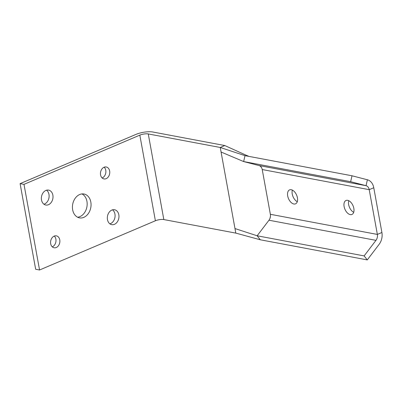 <?xml version="1.0" encoding="UTF-8"?>
<svg xmlns="http://www.w3.org/2000/svg" width="402" height="402" viewBox="0 0 402 402"><rect width="100%" height="100%" fill="white"/><g stroke="black" fill="none" stroke-linecap="round" stroke-linejoin="round"><path stroke-width="0.6" d="M348.785 200.714A7.588 4.417 -113 0 0 353.705 212.296M347.675 200.332A7.588 4.417 67 0 1 353.514 207.055A7.588 4.417 67 0 1 351.941 214.452A7.588 4.417 67 0 1 344.906 209.196A7.588 4.417 67 0 1 346.006 200.487A7.588 4.417 67 0 1 347.675 200.332M292.365 190.101A7.588 4.417 -113 0 0 297.289 201.683M291.259 189.724A7.588 4.417 67 0 1 297.098 196.447A7.588 4.417 67 0 1 295.525 203.844A7.588 4.417 67 0 1 288.49 198.588A7.588 4.417 67 0 1 289.591 189.875A7.588 4.417 67 0 1 291.259 189.724M259.039 165.559L243.652 161.569L350.65 181.694L366.036 185.684A6.07 4.603 -79.3 0 1 369.222 189.669L377.357 234.421A6.07 4.603 -79.3 0 1 375.97 240.351L364.137 255.908L257.139 235.783L268.973 220.226A6.07 4.603 100.7 0 0 270.36 214.296L262.225 169.543A6.07 4.603 100.7 0 0 259.039 165.559L366.036 185.684L367.388 179.769L352.001 175.78L350.65 181.694M248.637 156.338L224.788 145.544L220.246 147.474L235.808 233.105L163.83 219.567A6.07 1.784 -10.3 0 0 155.393 220.768L139.831 135.137A6.07 1.784 -10.3 0 1 148.268 133.936L220.246 147.474L245.004 155.654L243.652 161.569L257.36 165.121M235.808 233.105L260.29 239.783L257.139 235.783L260.29 239.783L367.287 259.908L379.121 244.351A12.14 9.206 100.7 0 0 381.9 232.492L373.77 187.739A12.14 9.206 100.7 0 0 367.388 179.769M221.07 152.021L243.652 161.569L245.004 155.654L352.001 175.78M367.287 259.908L364.137 255.908M111.851 210.06A7.588 5.754 -79.3 0 1 114.55 209.738A7.588 5.754 -79.3 0 1 118.801 218.256A7.588 5.754 -79.3 0 1 111.746 224.653A7.588 5.754 -79.3 0 1 107.324 217.889A7.588 5.754 -79.3 0 1 111.851 210.06M109.887 223.829A7.588 5.754 100.7 0 0 114.912 217.527A7.588 5.754 100.7 0 0 112.52 209.829M104.073 167.242A6.07 4.603 -79.3 0 1 106.234 166.986A6.07 4.603 -79.3 0 1 109.63 173.805A6.07 4.603 -79.3 0 1 103.987 178.92A6.07 4.603 -79.3 0 1 100.45 173.508A6.07 4.603 -79.3 0 1 104.073 167.242M102.148 177.97A6.07 4.603 100.7 0 0 105.741 173.071A6.07 4.603 100.7 0 0 104.178 167.202M54.19 236.1A6.07 4.603 -79.3 0 1 56.35 235.843A6.07 4.603 -79.3 0 1 59.752 242.657A6.07 4.603 -79.3 0 1 54.104 247.773A6.07 4.603 -79.3 0 1 50.567 242.366A6.07 4.603 -79.3 0 1 54.19 236.1M52.27 246.828A6.07 4.603 100.7 0 0 55.858 241.929A6.07 4.603 100.7 0 0 54.295 236.059M45.893 190.432A7.588 5.754 -79.3 0 1 48.592 190.111A7.588 5.754 -79.3 0 1 52.843 198.628A7.588 5.754 -79.3 0 1 45.788 205.025A7.588 5.754 -79.3 0 1 41.366 198.261A7.588 5.754 -79.3 0 1 45.893 190.432M43.924 204.201A7.588 5.754 100.7 0 0 48.949 197.9A7.588 5.754 100.7 0 0 46.562 190.196M79.666 194.528A12.14 9.206 -79.3 0 1 83.988 194.01A12.14 9.206 -79.3 0 1 90.787 207.643A12.14 9.206 -79.3 0 1 79.501 217.874A12.14 9.206 -79.3 0 1 72.425 207.055A12.14 9.206 -79.3 0 1 79.666 194.528M77.606 217.231A12.14 9.206 100.7 0 0 86.897 206.914A12.14 9.206 100.7 0 0 81.988 193.925M260.491 166.317L261.586 167.689M262.938 173.453L269.647 210.382M270.44 216.387L269.963 218.427M267.682 221.919L257.139 235.783L234.984 228.562M224.788 145.544L152.81 132.007A12.14 3.568 -10.3 0 0 135.941 134.404L20.1 183.634L35.662 269.26L39.552 269.993L155.393 220.768M139.831 135.137L23.989 184.362L39.552 269.993M23.989 184.362L20.1 183.634M262.225 169.543L369.222 189.669L373.77 187.739M270.36 214.296L377.357 234.421L381.9 232.492M268.973 220.226L375.97 240.351M148.268 133.936L163.83 219.567M246.084 155.182L249.094 156.423"/></g></svg>

